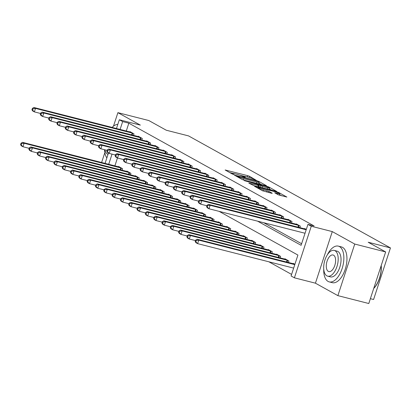 <?xml version="1.0" encoding="UTF-8"?>
<svg xmlns="http://www.w3.org/2000/svg" width="411" height="411" viewBox="0 0 411 411"><rect width="100%" height="100%" fill="white"/><g stroke="black" fill="none" stroke-linecap="round" stroke-linejoin="round"><path stroke-width="0.62" d="M256.13 180.213L249.585 176.324L247.72 175.651L225.146 169.995L232.246 173.987L234.059 174.516L233.047 173.92A4.639 0.524 18.1 0 1 232.523 173.473A4.639 0.524 18.1 0 1 234.845 173.75L236.664 174.218A4.639 0.524 18.1 0 1 242.639 176.365L244.843 177.336L245.352 177.398L244.34 176.797A4.639 0.524 18.1 0 1 243.815 176.35A4.639 0.524 18.1 0 1 246.132 176.627L247.951 177.095A4.639 0.524 18.1 0 1 253.926 179.242L256.13 180.213M278.155 194.742L286.873 197.064L279.002 192.646L277.137 191.973L254.563 186.317L262.434 190.735L271.707 193.293L272.267 193.242L268.969 191.408L263.43 189.8A3.874 0.437 18.1 0 1 259.731 188.598A3.874 0.437 18.1 0 1 258 187.627A3.874 0.437 18.1 0 1 259.937 187.863L274.317 191.531A3.874 0.437 18.1 0 1 278.016 192.738A3.874 0.437 18.1 0 1 279.752 193.704A3.874 0.437 18.1 0 1 277.81 193.468L274.692 192.769L278.155 194.742M385.657 251.933L368.795 303.518L337.883 295.637L354.739 244.052L385.657 251.933L368.194 242.243L390.45 247.915L188.536 135.897L166.275 130.225L148.813 120.536L117.9 112.655L140.351 125.114L119.329 119.755L122.658 121.599L128.838 123.177L314.122 225.968L307.942 224.391L311.266 226.235L294.404 277.821L291.08 275.976L297.913 255.067L219.14 211.362M354.739 244.052L332.288 231.593L311.266 226.235M265.84 185.705L266.4 185.654L258.694 181.379L256.829 180.706L234.255 175.05L242.125 179.468L243.99 180.136L265.84 185.705M268.851 187.01L276.716 191.428L254.147 185.772L248.819 183.131L258.401 185.474L258.961 185.423L256.777 184.21L244.262 180.619L266.98 186.342L268.851 187.01L268.696 187.473M117.9 112.655L113.482 126.162M104.836 152.62L101.604 162.509M128.838 123.177L126.269 131.042M263.764 222.736L301.617 243.733M129.897 131.967L129.999 131.643L133.991 133.858L133.498 135.378M138.214 136.58L138.317 136.257L142.309 138.471L141.81 139.992M146.527 141.194L146.635 140.87L150.626 143.085L150.128 144.605M154.844 145.807L154.952 145.484L158.944 147.698L158.446 149.219M163.162 150.421L163.265 150.097L167.256 152.311L166.763 153.832M171.474 155.034L171.582 154.711L175.574 156.925L175.076 158.446M179.792 159.648L179.9 159.324L183.892 161.538L183.393 163.059M188.11 164.261L188.212 163.938L192.204 166.152L191.711 167.673M196.427 168.875L196.53 168.551L200.522 170.765L200.023 172.286M204.74 173.488L204.848 173.165L208.839 175.379L208.341 176.9M213.057 178.102L213.165 177.778L217.157 179.992L216.659 181.513M221.375 182.715L221.478 182.392L225.469 184.606L224.976 186.126M229.687 187.329L229.795 187.005L233.787 189.219L233.289 190.74M238.005 191.942L238.113 191.618L242.105 193.833L241.606 195.353M246.323 196.556L246.425 196.232L250.417 198.451L249.924 199.967M254.64 201.169L254.743 200.851L258.735 203.065L258.236 204.58M262.953 205.783L263.061 205.464L267.052 207.678L266.554 209.194M271.27 210.396L271.378 210.078L275.37 212.292L274.872 213.807M279.588 215.01L279.691 214.691L283.682 216.905L283.189 218.421M287.9 219.623L288.008 219.304L292 221.519L291.502 223.034M296.218 224.236L296.326 223.918L300.318 226.132L299.819 227.653M304.536 228.855L304.638 228.531L306.287 229.446M268.851 261.792L291.594 274.409M117.459 157.988L114.875 165.895M118.502 166.82L118.609 166.496L122.601 168.71L122.103 170.231M126.819 171.433L126.927 171.11L130.919 173.324L130.421 174.845M135.137 176.047L135.24 175.723L139.231 177.937L138.738 179.458M143.454 180.66L143.557 180.337L147.549 182.551L147.051 184.071M151.767 185.274L151.875 184.95L155.867 187.164L155.368 188.685M160.085 189.887L160.187 189.563L164.179 191.783L163.686 193.298M168.402 194.501L168.505 194.182L172.497 196.396L172.004 197.912M176.715 199.114L176.822 198.796L180.814 201.01L180.316 202.525M185.032 203.728L185.14 203.409L189.132 205.623L188.634 207.139M193.35 208.341L193.453 208.023L197.444 210.237L196.951 211.752M201.667 212.955L201.77 212.636L205.762 214.85L205.264 216.366M209.98 217.568L210.088 217.249L214.08 219.464L213.581 220.984M218.298 222.181L218.4 221.863L222.392 224.077L221.899 225.598M226.615 226.8L226.718 226.476L230.71 228.691L230.217 230.211M234.928 231.414L235.035 231.09L239.027 233.304L238.529 234.825M243.245 236.027L243.353 235.703L247.345 237.918L246.847 239.438M251.563 240.641L251.666 240.317L255.657 242.531L255.164 244.052M259.88 245.254L259.983 244.93L263.975 247.145L263.477 248.665M268.193 249.867L268.301 249.544L272.293 251.758L271.794 253.279M276.511 254.481L276.613 254.157L280.605 256.372L280.112 257.892M284.828 259.094L284.931 258.771L288.923 260.985L288.424 262.506M293.141 263.708L293.248 263.384L294.898 264.299M370.378 298.684L373.589 299.501L390.45 247.915M332.288 231.593L315.427 283.179L337.883 295.637M315.427 283.179L294.404 277.821M257.584 221.159L301.104 245.305L307.942 224.391M122.658 121.599L120.084 129.465M105.067 163.393L108.463 152.995M116.457 128.54L119.329 119.755M112.023 154.13L108.694 164.318M244.196 176.268L239.464 175.06M232.909 173.391L229.692 172.569M261.56 184.616L258.915 183.147M257.712 181.343L237.229 175.985L236.721 175.923L237.784 176.55A4.639 0.524 18.1 0 0 243.759 178.698L256.865 182.037A4.639 0.524 18.1 0 0 259.182 182.32A4.639 0.524 18.1 0 0 258.658 181.868L257.712 181.343M258.344 183.794A4.639 0.524 18.1 0 0 258.73 183.712L259.182 182.32M269.262 188.89L271.717 190.252M267.597 187.822A3.874 0.437 18.1 0 0 269.534 188.053A3.874 0.437 18.1 0 0 267.797 187.087A3.874 0.437 18.1 0 0 264.103 185.88L258.314 184.503L262.531 186.527L267.597 187.822L267.181 189.096M268.845 189.517A3.874 0.437 18.1 0 0 269.077 189.45L269.534 188.053M260.497 187.39L258.827 186.486M279.177 195.158A3.874 0.437 18.1 0 0 279.295 195.097L279.752 193.704M281.869 195.883L279.47 194.552M119.693 167.097L22.456 142.334L24.121 143.259L22.98 146.748L29.171 148.325M21.213 145.011L22.98 146.748L21.315 145.823L20.55 144.646L21.213 145.011L21.67 143.619L21.007 143.249L20.55 144.646M21.67 143.619L24.121 143.259L121.517 168.109M21.007 143.249L22.456 142.334M132.912 133.256L35.51 108.406L33.846 107.482L131.083 132.244M40.566 113.467L34.37 111.89L32.71 110.97L31.94 109.788L32.608 110.158L33.065 108.766L32.397 108.396L31.94 109.788M33.065 108.766L35.51 108.406L34.37 111.89L32.608 110.158M33.846 107.482L32.397 108.396M128.006 171.711L30.774 146.953L32.433 147.873L31.298 151.361L37.488 152.938M29.53 149.625L31.298 151.361L29.633 150.436L28.868 149.26L29.53 149.625L29.988 148.232L29.32 147.862L28.868 149.26M29.988 148.232L32.433 147.873L129.835 172.723M29.32 147.862L30.774 146.953M136.324 176.324L39.086 151.567L40.751 152.486L39.61 155.975L45.806 157.552M37.848 154.238L39.61 155.975L37.951 155.05L37.18 153.873L37.848 154.238L38.305 152.846L37.637 152.476L37.18 153.873M38.305 152.846L40.751 152.486L138.153 177.341M37.637 152.476L39.086 151.567M144.641 180.938L47.404 156.18L49.068 157.1L47.928 160.588L54.118 162.165M46.166 158.852L47.928 160.588L46.263 159.663L45.498 158.487L46.166 158.852L46.618 157.459L45.955 157.089L45.498 158.487M46.618 157.459L49.068 157.1L146.465 181.955M45.955 157.089L47.404 156.18M141.225 137.87L43.828 113.02L42.163 112.095L139.401 136.858M48.878 118.08L42.687 116.503L41.023 115.583L40.257 114.402L40.925 114.772L41.377 113.379L40.715 113.01L40.257 114.402M41.377 113.379L43.828 113.02L42.687 116.503L40.925 114.772M42.163 112.095L40.715 113.01M149.542 142.483L52.146 117.633L50.481 116.709L147.713 141.471M57.196 122.694L51.005 121.117L49.341 120.197L48.575 119.015L49.238 119.385L49.695 117.993L49.032 117.623L48.575 119.015M49.695 117.993L52.146 117.633L51.005 121.117L49.238 119.385M50.481 116.709L49.032 117.623M157.86 147.097L60.458 122.247L58.799 121.322L156.031 146.085M65.513 127.307L59.323 125.73L57.658 124.81L56.893 123.629L57.555 123.999L58.013 122.606L57.345 122.237L56.893 123.629M58.013 122.606L60.458 122.247L59.323 125.73L57.555 123.999M58.799 121.322L57.345 122.237M152.954 185.551L55.721 160.793L57.386 161.713L56.245 165.201L62.436 166.779M54.478 163.47L56.245 165.201L54.581 164.277L53.815 163.1L54.478 163.47L54.935 162.073L54.273 161.703L53.815 163.1M54.935 162.073L57.386 161.713L154.783 186.568M54.273 161.703L55.721 160.793M166.178 151.71L68.776 126.86L67.111 125.936L164.349 150.698M73.826 131.926L67.635 130.344L65.976 129.424L65.205 128.242L65.873 128.612L66.33 127.22L65.662 126.85L65.205 128.242M66.33 127.22L68.776 126.86L67.635 130.344L65.873 128.612M67.111 125.936L65.662 126.85M117.823 124.363A18.454 9.278 -75.7 0 0 112.085 127.425M104.522 149.722A18.454 9.278 -75.7 0 0 106.85 157.937M104.877 149.815A13.286 6.679 -75.7 0 0 107.625 154.212A13.286 6.679 -75.7 0 0 108.006 154.397M323.729 268.938A18.454 9.278 -75.7 0 0 328.091 281.437A18.454 9.278 -75.7 0 0 329.226 281.889A18.454 9.278 -75.7 0 0 342.461 267.469A18.454 9.278 -75.7 0 0 339.481 246.579A18.454 9.278 -75.7 0 0 338.345 246.127A18.454 9.278 -75.7 0 0 327.315 254.866M329.226 281.889L332.319 282.681A18.454 9.278 -75.7 0 0 345.548 268.26A18.454 9.278 -75.7 0 0 342.574 247.371A18.454 9.278 -75.7 0 0 341.438 246.913L338.345 246.127M334.225 250.412L337.066 251.136A13.286 6.679 104.3 0 1 337.888 251.46A13.286 6.679 104.3 0 1 340.031 266.503A13.286 6.679 104.3 0 1 330.506 276.886L327.659 276.161A13.286 6.679 -75.7 0 0 337.184 265.773A13.286 6.679 -75.7 0 0 335.042 250.736A13.286 6.679 -75.7 0 0 334.225 250.412A13.286 6.679 -75.7 0 0 324.7 260.795A13.286 6.679 -75.7 0 0 326.843 275.832A13.286 6.679 -75.7 0 0 327.659 276.161M328.302 271.373A8.564 4.305 -75.7 0 0 328.826 271.584A8.564 4.305 -75.7 0 0 334.965 264.89A8.564 4.305 -75.7 0 0 333.583 255.2A8.564 4.305 -75.7 0 0 333.059 254.99A8.564 4.305 -75.7 0 0 326.92 261.679A8.564 4.305 -75.7 0 0 328.302 271.373M373.748 288.363A18.454 9.278 -75.7 0 0 381.151 265.706M381.238 265.439A18.012 9.057 104.3 0 1 373.722 288.44M161.271 190.165L64.039 165.407L65.698 166.327L64.563 169.815L70.754 171.392M62.796 168.084L64.563 169.815L62.898 168.89L62.133 167.714L62.796 168.084L63.253 166.686L62.585 166.316L62.133 167.714M63.253 166.686L65.698 166.327L163.1 191.182M62.585 166.316L64.039 165.407M169.589 194.778L72.351 170.02L74.016 170.94L72.875 174.428L79.066 176.006M71.113 172.697L72.875 174.428L71.216 173.504L70.445 172.327L71.113 172.697L71.565 171.3L70.903 170.93L70.445 172.327M71.565 171.3L74.016 170.94L171.418 195.795M70.903 170.93L72.351 170.02M177.906 199.392L80.669 174.634L82.334 175.554L81.193 179.042L87.384 180.619M79.426 177.311L81.193 179.042L79.529 178.117L78.763 176.941L79.426 177.311L79.883 175.913L79.22 175.543L78.763 176.941M79.883 175.913L82.334 175.554L179.73 200.409M79.22 175.543L80.669 174.634M186.219 204.005L88.987 179.247L90.646 180.167L89.511 183.655L95.701 185.233M87.743 181.924L89.511 183.655L87.846 182.731L87.081 181.554L87.743 181.924L88.201 180.527L87.533 180.157L87.081 181.554M88.201 180.527L90.646 180.167L188.048 205.022M87.533 180.157L88.987 179.247M194.537 208.624L97.299 183.861L98.964 184.78L97.823 188.269L104.019 189.846M96.061 186.537L97.823 188.269L96.164 187.344L95.393 186.168L96.061 186.537L96.518 185.14L95.85 184.775L95.393 186.168M96.518 185.14L98.964 184.78L196.366 209.636M95.85 184.775L97.299 183.861M174.49 156.324L77.093 131.474L75.429 130.549L172.666 155.312M82.143 136.539L75.953 134.957L74.288 134.037L73.523 132.856L74.191 133.226L74.643 131.833L73.98 131.463L73.523 132.856M74.643 131.833L77.093 131.474L75.953 134.957L74.191 133.226M75.429 130.549L73.98 131.463M182.808 160.937L85.406 136.087L83.746 135.162L180.979 159.925M90.461 141.153L84.27 139.57L82.606 138.651L81.84 137.469L82.503 137.839L82.96 136.447L82.292 136.077L81.84 137.469M82.96 136.447L85.406 136.087L84.27 139.57L82.503 137.839M83.746 135.162L82.292 136.077M191.125 165.551L93.723 140.701L92.059 139.776L189.296 164.539M98.779 145.766L92.583 144.184L90.923 143.264L90.153 142.083L90.821 142.453L91.278 141.06L90.61 140.69L90.153 142.083M91.278 141.06L93.723 140.701L92.583 144.184L90.821 142.453M92.059 139.776L90.61 140.69M199.438 170.164L102.041 145.314L100.376 144.389L197.614 169.152M107.091 150.38L100.901 148.797L99.236 147.878L98.47 146.696L99.138 147.066L99.59 145.674L98.928 145.304L98.47 146.696M99.59 145.674L102.041 145.314L100.901 148.797L99.138 147.066M100.376 144.389L98.928 145.304M207.755 174.778L110.359 149.928L108.694 149.003L205.926 173.766M115.409 154.993L109.218 153.416L107.554 152.491L106.788 151.315L107.451 151.68L107.908 150.287L107.245 149.917L106.788 151.315M107.908 150.287L110.359 149.928L109.218 153.416L107.451 151.68M108.694 149.003L107.245 149.917M202.854 213.237L105.617 188.474L107.281 189.399L106.141 192.882L112.331 194.46M104.379 191.151L106.141 192.882L104.476 191.958L103.711 190.781L104.379 191.151L104.831 189.754L104.168 189.389L103.711 190.781M104.831 189.754L107.281 189.399L204.678 214.249M104.168 189.389L105.617 188.474M216.073 179.391L118.671 154.541L117.012 153.622L214.244 178.379M123.726 159.607L117.536 158.03L115.871 157.105L115.106 155.928L115.768 156.293L116.226 154.901L115.558 154.531L115.106 155.928M116.226 154.901L118.671 154.541L117.536 158.03L115.768 156.293M117.012 153.622L115.558 154.531M211.167 217.851L113.934 193.088L115.599 194.013L114.458 197.496L120.649 199.073M112.691 195.764L114.458 197.496L112.794 196.571L112.028 195.395L112.691 195.764L113.148 194.367L112.486 194.002L112.028 195.395M113.148 194.367L115.599 194.013L212.996 218.863M112.486 194.002L113.934 193.088M224.391 184.01L126.989 159.155L125.324 158.235L222.562 182.993M132.039 164.22L125.848 162.643L124.189 161.718L123.418 160.542L124.086 160.906L124.543 159.514L123.875 159.144L123.418 160.542M124.543 159.514L126.989 159.155L125.848 162.643L124.086 160.906M125.324 158.235L123.875 159.144M219.484 222.464L122.252 197.701L123.911 198.626L122.776 202.109L128.967 203.686M121.009 200.378L122.776 202.109L121.111 201.185L120.346 200.008L121.009 200.378L121.466 198.986L120.798 198.616L120.346 200.008M121.466 198.986L123.911 198.626L221.313 223.476M120.798 198.616L122.252 197.701M232.703 188.623L135.306 163.768L133.642 162.848L230.879 187.606M140.357 168.834L134.166 167.256L132.501 166.332L131.736 165.155L132.404 165.525L132.856 164.128L132.193 163.758L131.736 165.155M132.856 164.128L135.306 163.768L134.166 167.256L132.404 165.525M133.642 162.848L132.193 163.758M227.802 227.078L130.564 202.315L132.229 203.24L131.088 206.723L137.279 208.3M129.326 204.991L131.088 206.723L129.429 205.798L128.658 204.621L129.326 204.991L129.778 203.599L129.116 203.229L128.658 204.621M129.778 203.599L132.229 203.24L229.631 228.09M129.116 203.229L130.564 202.315M241.021 193.237L143.619 168.382L141.959 167.462L239.192 192.22M148.674 173.447L142.483 171.87L140.819 170.945L140.053 169.769L140.716 170.139L141.173 168.741L140.505 168.371L140.053 169.769M141.173 168.741L143.619 168.382L142.483 171.87L140.716 170.139M141.959 167.462L140.505 168.371M236.12 231.691L138.882 206.928L140.547 207.853L139.406 211.336L145.597 212.913M137.639 209.605L139.406 211.336L137.742 210.417L136.976 209.235L137.639 209.605L138.096 208.213L137.433 207.843L136.976 209.235M138.096 208.213L140.547 207.853L237.943 232.703M137.433 207.843L138.882 206.928M249.338 197.85L151.936 172.995L150.272 172.075L247.509 196.833M156.992 178.061L150.796 176.483L149.136 175.559L148.366 174.382L149.034 174.752L149.491 173.355L148.823 172.985L148.366 174.382M149.491 173.355L151.936 172.995L150.796 176.483L149.034 174.752M150.272 172.075L148.823 172.985M244.432 236.304L147.2 211.542L148.859 212.466L147.724 215.95L153.914 217.527M145.956 214.218L147.724 215.95L146.059 215.03L145.294 213.848L145.956 214.218L146.414 212.826L145.746 212.456L145.294 213.848M146.414 212.826L148.859 212.466L246.261 237.317M145.746 212.456L147.2 211.542M257.651 202.464L160.254 177.609L158.589 176.689L255.827 201.447M165.304 182.674L159.114 181.097L157.449 180.172L156.683 178.996L157.351 179.366L157.803 177.968L157.141 177.598L156.683 178.996M157.803 177.968L160.254 177.609L159.114 181.097L157.351 179.366M158.589 176.689L157.141 177.598M252.75 240.918L155.512 216.155L157.177 217.08L156.036 220.563L162.232 222.14M154.274 218.832L156.036 220.563L154.377 219.644L153.606 218.462L154.274 218.832L154.731 217.44L154.063 217.07L153.606 218.462M154.731 217.44L157.177 217.08L254.579 241.93M154.063 217.07L155.512 216.155M261.067 245.531L163.83 220.769L165.494 221.693L164.354 225.177L170.544 226.754M162.592 223.445L164.354 225.177L162.689 224.257L161.924 223.075L162.592 223.445L163.044 222.053L162.381 221.683L161.924 223.075M163.044 222.053L165.494 221.693L262.891 246.543M162.381 221.683L163.83 220.769M269.38 250.145L172.147 225.382L173.812 226.307L172.671 229.79L178.862 231.372M170.904 228.059L172.671 229.79L171.007 228.87L170.241 227.689L170.904 228.059L171.361 226.667L170.699 226.297L170.241 227.689M171.361 226.667L173.812 226.307L271.209 251.157M170.699 226.297L172.147 225.382M277.697 254.758L180.465 229.996L182.124 230.92L180.989 234.404L187.18 235.986M179.222 232.672L180.989 234.404L179.324 233.484L178.559 232.302L179.222 232.672L179.679 231.28L179.011 230.91L178.559 232.302M179.679 231.28L182.124 230.92L279.526 255.77M179.011 230.91L180.465 229.996M265.968 207.077L168.572 182.222L166.907 181.302L264.139 206.06M173.622 187.288L167.431 185.71L165.767 184.786L165.001 183.609L165.664 183.979L166.121 182.582L165.458 182.212L165.001 183.609M166.121 182.582L168.572 182.222L167.431 185.71L165.664 183.979M166.907 181.302L165.458 182.212M274.286 211.691L176.884 186.835L175.225 185.916L272.457 210.673M181.939 191.901L175.749 190.324L174.084 189.399L173.319 188.223L173.981 188.592L174.439 187.195L173.771 186.825L173.319 188.223M174.439 187.195L176.884 186.835L175.749 190.324L173.981 188.592M175.225 185.916L173.771 186.825M282.604 216.304L185.202 191.449L183.537 190.529L280.775 215.292M190.252 196.515L184.061 194.937L182.402 194.013L181.631 192.836L182.299 193.206L182.751 191.809L182.088 191.444L181.631 192.836M182.751 191.809L185.202 191.449L184.061 194.937L182.299 193.206M183.537 190.529L182.088 191.444M290.916 220.918L193.519 196.068L191.855 195.143L289.092 219.906M198.57 201.128L192.379 199.551L190.714 198.626L189.949 197.45L190.617 197.819L191.069 196.422L190.406 196.057L189.949 197.45M191.069 196.422L193.519 196.068L192.379 199.551L190.617 197.819M191.855 195.143L190.406 196.057M286.015 259.372L188.777 234.609L190.442 235.534L189.301 239.017L195.492 240.599M187.539 237.286L189.301 239.017L187.637 238.097L186.871 236.916L187.539 237.286L187.991 235.893L187.329 235.524L186.871 236.916M187.991 235.893L190.442 235.534L287.844 260.384M187.329 235.524L188.777 234.609M299.234 225.531L201.832 200.681L200.172 199.756L297.405 224.519M206.887 205.741L200.696 204.164L199.032 203.24L198.266 202.063L198.929 202.433L199.386 201.036L198.719 200.671L198.266 202.063M199.386 201.036L201.832 200.681L200.696 204.164L198.929 202.433M200.172 199.756L198.719 200.671M294.333 263.985L197.095 239.223L198.76 240.147L197.619 243.631L293.649 268.111M195.852 241.899L197.619 243.631L195.955 242.711L195.189 241.529L195.852 241.899L196.309 240.507L195.646 240.137L195.189 241.529M196.309 240.507L198.76 240.147L294.79 264.627M195.646 240.137L197.095 239.223M306.18 229.77L210.149 205.295L208.485 204.37L305.722 229.133M305.044 233.258L209.009 208.778L207.35 207.853L206.579 206.676L207.247 207.046L207.704 205.654L207.036 205.284L206.579 206.676M207.704 205.654L210.149 205.295L209.009 208.778L207.247 207.046M208.485 204.37L207.036 205.284M244.221 177.146L244.34 176.797M232.934 174.269L233.047 173.92M225.767 170.39L225.87 170.082M247.299 176.925L247.72 175.651M249.22 177.444L249.585 176.324M234.881 175.446L234.979 175.137M256.741 180.968L256.829 180.706M258.555 181.811L258.694 181.379M236.695 176.453L236.839 176.021M237.64 176.982L237.784 176.55M243.348 179.951L243.759 178.698M256.449 183.311L256.865 182.037M249.441 183.527L249.544 183.219M257.985 186.748L258.401 185.474M266.857 186.733L266.98 186.342M258.334 185.073L258.473 184.642M260.209 187.252L260.661 185.854M262.115 187.801L262.531 186.527M275.313 193.165L275.416 192.857M277.512 194.388L277.81 193.468M263.035 191.002L263.43 189.8M266.682 192.014L267.099 190.74M268.609 192.502L268.969 191.408M255.19 186.712L255.288 186.404M277.009 192.358L277.137 191.973M278.858 193.098L279.002 192.646M120.218 169.748L120.819 167.909M120.731 169.882L121.327 168.053M132.722 133.2L132.121 135.029M132.208 133.056L131.607 134.895M128.53 174.362L129.136 172.522M129.049 174.495L129.645 172.666M136.848 178.975L137.449 177.136M137.361 179.109L137.962 177.28M145.165 183.594L145.766 181.749M145.679 183.722L146.275 181.893M141.035 137.813L140.439 139.642M140.526 137.67L139.925 139.509M149.352 142.427L148.756 144.256M148.844 142.283L148.243 144.122M157.67 147.04L157.069 148.869M157.161 146.897L156.555 148.736M153.483 188.207L154.084 186.363M153.997 188.336L154.593 186.507M165.982 151.654L165.386 153.483M165.474 151.51L164.873 153.349M161.795 192.821L162.402 190.976M162.309 192.949L162.91 191.12M170.113 197.434L170.714 195.59M170.627 197.563L171.223 195.734M178.431 202.048L179.032 200.203M178.944 202.176L179.54 200.347M186.743 206.661L187.349 204.817M187.262 206.79L187.858 204.961M195.061 211.275L195.662 209.43M195.574 211.403L196.175 209.574M174.3 156.267L173.704 158.096M173.791 156.123L173.19 157.963M182.618 160.881L182.022 162.71M182.109 160.737L181.508 162.576M190.935 165.494L190.334 167.323M190.421 165.35L189.82 167.19M199.248 170.108L198.652 171.937M198.739 169.964L198.138 171.803M207.565 174.721L206.969 176.55M207.057 174.577L206.456 176.417M203.378 215.888L203.979 214.044M203.892 216.016L204.488 214.188M215.883 179.335L215.282 181.164M215.374 179.191L214.768 181.03M211.696 220.502L212.297 218.657M212.21 220.63L212.806 218.801M224.195 183.948L223.599 185.777M223.687 183.804L223.086 185.644M220.008 225.115L220.615 223.271M220.522 225.243L221.123 223.42M232.513 188.562L231.917 190.391M232.004 188.418L231.403 190.262M228.326 229.728L228.927 227.884M228.84 229.857L229.436 228.033M240.831 193.175L240.235 195.004M240.322 193.031L239.721 194.876M236.644 234.342L237.245 232.503M237.157 234.47L237.753 232.647M249.148 197.789L248.547 199.618M248.634 197.645L248.033 199.489M244.956 238.955L245.562 237.116M245.475 239.089L246.071 237.26M257.461 202.402L256.865 204.231M256.952 202.258L256.351 204.103M253.274 243.569L253.875 241.73M253.787 243.702L254.388 241.874M261.591 248.182L262.192 246.343M262.105 248.316L262.701 246.487M269.909 252.796L270.51 250.957M270.423 252.929L271.019 251.1M278.221 257.409L278.822 255.57M278.735 257.543L279.336 255.714M265.778 207.016L265.182 208.845M265.27 206.872L264.669 208.716M274.096 211.629L273.495 213.458M273.587 211.485L272.981 213.33M282.408 216.243L281.812 218.071M281.9 216.099L281.299 217.943M290.726 220.856L290.13 222.685M290.217 220.712L289.616 222.556M286.539 262.023L287.14 260.184M287.053 262.156L287.649 260.327M299.044 225.469L298.448 227.298M298.535 225.326L297.934 227.17M243.631 176.91L243.815 176.35M232.343 174.033L232.523 173.473M236.572 176.386L236.721 175.923M258.683 186.928L259.125 185.561M258.154 184.976L258.314 184.503M257.82 188.171L258 187.627"/></g></svg>
